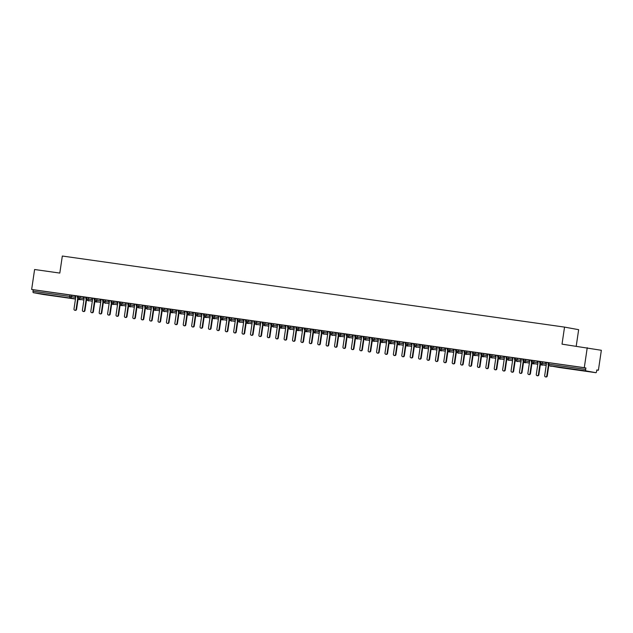 <?xml version="1.0" encoding="UTF-8"?>
<svg xmlns="http://www.w3.org/2000/svg" width="633" height="633" viewBox="0 0 633 633"><rect width="100%" height="100%" fill="white"/><g stroke="black" fill="none" stroke-linecap="round" stroke-linejoin="round"><path stroke-width="0.95" d="M48.638 294.954L56.733 296.228L48.638 294.954M576.062 369.593L584.156 370.867L576.062 369.593M43.226 294.48L75.469 299.045L43.234 294.48A1.385 0.538 -81.9 0 1 43.226 294.48A1.385 0.538 -81.9 0 1 43.234 294.48L33.351 292.675A1.385 0.538 -81.9 0 1 33.019 291.212L33.24 289.756L31.65 289.463L34.601 269.508L59.811 273.076L62.327 256.033L564.541 327.103L562.025 344.146L601.35 350.286L598.399 370.25L596.816 369.965L596.602 371.421A1.385 0.538 98.1 0 1 595.875 372.695L559.129 367.488L595.867 372.687A1.385 0.538 98.1 0 0 595.875 372.695M596.808 370.028L598.399 370.25M576.22 346.156L578.649 329.674L564.541 327.103M548.4 362.685L549.128 362.764L548.914 364.228L585.667 369.427A1.385 0.538 98.1 0 0 585.992 370.891L595.867 372.687M549.128 362.764L585.881 367.971L584.291 367.678L587.242 347.715M585.667 369.427L585.881 367.971M31.65 289.463L584.291 367.678M548.376 365.201L546.793 375.899A1.155 1.06 -79.7 0 1 545.535 376.888A1.155 1.06 -79.7 0 1 544.689 375.606L546.453 363.666L545.322 362.337L548.273 362.756M74.908 295.801L71.782 295.231L71.561 296.687L75.707 297.447M33.24 289.756L71.782 295.231M77.701 296.07L80.185 296.418L79.972 297.882L84.11 298.634M83.311 296.996L80.185 296.418M77.685 298.586L76.102 309.292A1.155 1.06 -79.7 0 1 74.844 310.273A1.155 1.06 -79.7 0 1 73.998 308.991L75.762 297.051L74.631 295.73L77.582 296.149M86.112 297.257L88.588 297.613L88.375 299.069L92.513 299.828M91.722 298.183L88.588 297.613M86.088 299.773L84.505 310.479A1.155 1.06 -79.7 0 1 83.247 311.46A1.155 1.06 -79.7 0 1 82.409 310.178L84.165 298.238L83.034 296.917L85.985 297.336M94.515 298.452L96.991 298.8L96.778 300.256L100.924 301.015M100.125 299.369L96.991 298.8M94.491 300.968L92.909 311.665A1.155 1.06 -79.7 0 1 91.65 312.655A1.155 1.06 -79.7 0 1 90.812 311.373L92.576 299.433L91.437 298.103L94.396 298.523M102.918 299.638L105.402 299.987L105.181 301.45L109.327 302.202M108.528 300.564L105.402 299.987M102.894 302.155L101.32 312.86A1.155 1.06 -79.7 0 1 100.061 313.841A1.155 1.06 -79.7 0 1 99.215 312.56L100.979 300.62L99.84 299.298L102.799 299.718M111.329 300.825L113.805 301.181L113.592 302.637L117.73 303.397M116.931 301.751L113.805 301.181M111.305 303.342L109.723 314.047A1.155 1.06 -79.7 0 1 108.465 315.028A1.155 1.06 -79.7 0 1 107.618 313.746L109.382 301.806L108.251 300.485L111.202 300.904M119.732 302.02L122.209 302.368L121.995 303.824L126.133 304.584M128.016 303.286L122.209 302.368M119.708 304.536L118.126 315.234A1.155 1.06 -79.7 0 1 116.868 316.223A1.155 1.06 -79.7 0 1 116.029 314.941L117.785 303.001L116.654 301.672L119.613 302.091M128.135 303.207L130.612 303.555L130.398 305.019L134.544 305.771M133.745 304.133L130.612 303.555M136.538 304.394L139.023 304.75L138.809 306.206L142.947 306.965M144.822 305.66L139.023 304.75M133.721 304.101L136.419 304.473M144.949 305.589L147.426 305.937L147.212 307.393L151.35 308.152M153.233 306.855L147.426 305.937M153.352 306.776L155.829 307.124L155.615 308.587L159.753 309.339M158.962 307.701L155.829 307.124M161.755 307.962L164.24 308.318L164.018 309.774L168.164 310.534M167.365 308.888L164.24 308.318M161.732 310.479L160.157 321.184A1.155 1.06 -79.7 0 1 158.899 322.165A1.155 1.06 -79.7 0 1 158.052 320.884L159.817 308.944L158.677 307.622L161.637 308.042M170.158 309.157L172.643 309.505L172.429 310.961L176.567 311.721M175.768 310.075L172.643 309.505M170.142 311.673L168.56 322.371A1.155 1.06 -79.7 0 1 167.302 323.36A1.155 1.06 -79.7 0 1 166.455 322.078L168.22 310.138L167.088 308.809L170.04 309.228M178.569 310.344L181.046 310.692L180.832 312.156L184.971 312.908M184.179 311.27L181.046 310.692M178.546 312.86L176.963 323.566A1.155 1.06 -79.7 0 1 175.705 324.547A1.155 1.06 -79.7 0 1 174.866 323.265L176.623 311.325L175.491 310.004L178.443 310.423M186.972 311.531L189.449 311.887L189.235 313.343L193.374 314.103M192.582 312.457L189.449 311.887M186.949 314.047L185.366 324.753A1.155 1.06 -79.7 0 1 184.108 325.734A1.155 1.06 -79.7 0 1 183.269 324.452L185.034 312.512L183.894 311.191L186.854 311.61M195.375 312.726L197.86 313.074L197.638 314.53L201.785 315.289M200.985 313.644L197.86 313.074M195.352 315.242L193.777 325.94A1.155 1.06 -79.7 0 1 192.519 326.929A1.155 1.06 -79.7 0 1 191.672 325.647L193.437 313.707L192.297 312.378L195.257 312.797M203.786 313.913L206.263 314.261L206.049 315.725L210.188 316.476M209.388 314.838L206.263 314.261M203.763 316.429L202.18 327.134A1.155 1.06 -79.7 0 1 200.922 328.116A1.155 1.06 -79.7 0 1 200.075 326.834L201.84 314.894L200.708 313.572L203.66 313.992M212.19 315.099L214.666 315.456L214.452 316.911L218.591 317.671M217.799 316.025L214.666 315.456M212.166 317.616L210.583 328.321A1.155 1.06 -79.7 0 1 209.325 329.302A1.155 1.06 -79.7 0 1 208.486 328.021L210.243 316.081L209.112 314.759L212.071 315.179M220.593 316.294L223.069 316.642L222.856 318.098L227.002 318.858M226.203 317.212L223.069 316.642M217.776 315.994L220.474 316.365M228.996 317.481L231.48 317.829L231.267 319.293L235.405 320.045M234.606 318.407L231.48 317.829M228.972 319.997L227.397 330.703A1.155 1.06 -79.7 0 1 226.139 331.684A1.155 1.06 -79.7 0 1 225.293 330.402L227.057 318.462L225.926 317.141L228.877 317.56M237.407 318.668L239.883 319.024L239.67 320.48L243.808 321.24M243.009 319.594L239.883 319.024M234.59 318.375L237.28 318.747M245.81 319.863L248.286 320.211L248.073 321.667L252.211 322.426M251.42 320.781L248.286 320.211M245.786 322.379L244.203 333.077A1.155 1.06 -79.7 0 1 242.945 334.066A1.155 1.06 -79.7 0 1 242.107 332.784L243.863 320.844L242.732 319.515L245.691 319.934M254.213 321.05L256.697 321.398L256.476 322.862L260.622 323.613M262.497 322.316L256.697 321.398M251.396 320.757L254.094 321.129M262.616 322.237L265.1 322.593L264.887 324.049L269.025 324.808M268.226 323.162L265.1 322.593M271.027 323.431L273.503 323.779L273.29 325.235L277.428 325.995M279.311 324.697L273.503 323.779M268.21 323.131L270.9 323.503M279.43 324.618L281.907 324.974L281.693 326.43L285.831 327.182M285.04 325.544L281.907 324.974M287.833 325.805L290.318 326.161L290.096 327.617L294.242 328.377M293.443 326.731L290.318 326.161M287.809 328.321L286.235 339.027A1.155 1.06 -79.7 0 1 284.977 340.008A1.155 1.06 -79.7 0 1 284.13 338.726L285.894 326.786L284.755 325.465L287.714 325.884M296.244 327L298.721 327.348L298.507 328.804L302.645 329.564M301.846 327.918L298.721 327.348M296.22 329.516L294.638 340.214A1.155 1.06 -79.7 0 1 293.38 341.203A1.155 1.06 -79.7 0 1 292.533 339.921L294.298 327.981L293.166 326.652L296.117 327.071M304.647 328.187L307.124 328.543L306.91 329.999L311.048 330.75M310.257 329.113L307.124 328.543M304.623 330.703L303.041 341.409A1.155 1.06 -79.7 0 1 301.783 342.39A1.155 1.06 -79.7 0 1 300.944 341.108L302.701 329.168L301.569 327.847L304.52 328.266M313.05 329.374L315.527 329.73L315.313 331.186L319.459 331.945M318.66 330.299L315.527 329.73M310.233 329.081L312.931 329.453M321.453 330.568L323.938 330.917L323.724 332.372L327.862 333.132M327.063 331.486L323.938 330.917M321.429 333.085L319.855 343.782A1.155 1.06 -79.7 0 1 318.597 344.771A1.155 1.06 -79.7 0 1 317.75 343.49L319.515 331.55L318.383 330.22L321.335 330.64M329.864 331.755L332.341 332.111L332.127 333.567L336.265 334.319M335.466 332.681L332.341 332.111M327.047 331.463L329.738 331.834M338.267 332.942L340.744 333.298L340.53 334.754L344.668 335.514M343.877 333.868L340.744 333.298M338.244 335.458L336.661 346.164A1.155 1.06 -79.7 0 1 335.403 347.145A1.155 1.06 -79.7 0 1 334.564 345.863L336.321 333.923L335.189 332.602L338.149 333.021M346.67 334.137L349.155 334.485L348.933 335.941L353.079 336.701M352.28 335.055L349.155 334.485M346.647 336.653L345.064 347.351A1.155 1.06 -79.7 0 1 343.814 348.34A1.155 1.06 -79.7 0 1 342.967 347.058L344.732 335.118L343.592 333.789L346.552 334.208M355.073 335.324L357.558 335.68L357.344 337.136L361.483 337.887M360.683 336.25L357.558 335.68M355.058 337.84L353.475 348.546A1.155 1.06 -79.7 0 1 352.217 349.527A1.155 1.06 -79.7 0 1 351.37 348.245L353.135 336.305L352.003 334.984L354.955 335.403M363.484 336.511L365.961 336.867L365.747 338.323L369.886 339.082M369.094 337.436L365.961 336.867M363.461 339.027L361.878 349.733A1.155 1.06 -79.7 0 1 360.62 350.714A1.155 1.06 -79.7 0 1 359.773 349.432L361.538 337.492L360.406 336.17L363.358 336.59M371.887 337.706L374.364 338.054L374.15 339.51L378.289 340.269M377.497 338.623L374.364 338.054M371.864 340.222L370.281 350.919A1.155 1.06 -79.7 0 1 369.023 351.908A1.155 1.06 -79.7 0 1 368.184 350.627L369.949 338.687L368.81 337.357L371.769 337.777M380.291 338.892L382.775 339.248L382.554 340.704L386.7 341.456M388.575 340.158L382.775 339.248M377.474 338.6L380.172 338.971M388.694 340.079L391.178 340.435L390.965 341.891L395.103 342.651M394.304 341.005L391.178 340.435M397.105 341.274L399.581 341.622L399.368 343.078L403.506 343.838M405.389 342.54L399.581 341.622M394.288 340.973L396.978 341.345M405.508 342.461L407.984 342.817L407.771 344.273L411.917 345.025M411.118 343.387L407.984 342.817M413.911 343.656L416.395 344.004L416.182 345.46L420.32 346.219M419.521 344.574L416.395 344.004M413.887 346.164L412.312 356.87A1.155 1.06 -79.7 0 1 411.054 357.851A1.155 1.06 -79.7 0 1 410.208 356.569L411.972 344.629L410.841 343.308L413.792 343.727M422.322 344.843L424.798 345.191L424.585 346.647L428.723 347.406M427.924 345.76L424.798 345.191M419.505 344.542L422.195 344.914M430.725 346.029L433.201 346.386L432.988 347.841L437.126 348.593M436.335 346.955L433.201 346.386M430.701 348.546L429.119 359.251A1.155 1.06 -79.7 0 1 427.861 360.232A1.155 1.06 -79.7 0 1 427.022 358.951L428.778 347.011L427.647 345.689L430.606 346.109M439.128 347.224L441.612 347.572L441.391 349.028L445.537 349.788M444.738 348.142L441.612 347.572M439.104 349.733L437.522 360.438A1.155 1.06 -79.7 0 1 436.272 361.419A1.155 1.06 -79.7 0 1 435.425 360.137L437.189 348.197L436.05 346.876L439.009 347.295M447.531 348.411L450.016 348.759L449.802 350.223L453.94 350.975M453.141 349.329L450.016 348.759M447.507 350.927L445.933 361.625A1.155 1.06 -79.7 0 1 444.675 362.614A1.155 1.06 -79.7 0 1 443.828 361.332L445.592 349.392L444.461 348.063L447.412 348.482M455.942 349.598L458.419 349.954L458.205 351.41L462.343 352.162M461.552 350.524L458.419 349.954M455.918 352.114L454.336 362.82A1.155 1.06 -79.7 0 1 453.078 363.801A1.155 1.06 -79.7 0 1 452.231 362.519L453.996 350.579L452.864 349.258L455.815 349.677M464.345 350.793L466.822 351.141L466.608 352.597L470.746 353.356M469.955 351.711L466.822 351.141M464.321 353.301L462.739 364.007A1.155 1.06 -79.7 0 1 461.481 364.988A1.155 1.06 -79.7 0 1 460.642 363.706L462.406 351.766L461.267 350.445L464.226 350.864M472.748 351.98L475.233 352.328L475.011 353.792L479.157 354.543M478.358 352.897L475.233 352.328M472.724 354.496L471.15 365.194A1.155 1.06 -79.7 0 1 469.892 366.183A1.155 1.06 -79.7 0 1 469.045 364.901L470.81 352.961L469.67 351.631L472.629 352.051M481.151 353.167L483.636 353.523L483.422 354.978L487.56 355.73M486.761 354.092L483.636 353.523M481.135 355.683L479.553 366.388A1.155 1.06 -79.7 0 1 478.295 367.369A1.155 1.06 -79.7 0 1 477.448 366.088L479.213 354.148L478.081 352.826L481.033 353.246M489.562 354.361L492.039 354.709L491.825 356.165L495.963 356.925M495.172 355.279L492.039 354.709M489.538 356.87L487.956 367.575A1.155 1.06 -79.7 0 1 486.698 368.556A1.155 1.06 -79.7 0 1 485.859 367.275L487.616 355.335L486.484 354.013L489.436 354.433M497.965 355.548L500.442 355.896L500.228 357.36L504.374 358.112M503.575 356.466L500.442 355.896M495.148 355.248L497.847 355.619M506.368 356.735L508.853 357.091L508.631 358.547L512.777 359.299M514.653 358.001L508.853 357.091M503.551 356.442L506.25 356.814M514.779 357.93L517.256 358.278L517.042 359.734L521.181 360.494M523.064 359.188L517.256 358.278M523.182 359.117L525.659 359.465L525.445 360.929L529.584 361.68M528.792 360.035L525.659 359.465M531.585 360.304L534.07 360.66L533.848 362.116L537.995 362.867M537.195 361.229L534.07 360.66M528.769 360.011L531.467 360.383M539.989 361.498L542.473 361.847L542.259 363.302L546.398 364.062M545.599 362.416L542.473 361.847M539.965 364.007L538.39 374.712A1.155 1.06 -79.7 0 1 537.132 375.693A1.155 1.06 -79.7 0 1 536.286 374.412L538.05 362.472L536.919 361.15L539.87 361.57M539.886 361.475L539.672 362.931L542.259 363.302A1.385 1.274 100.3 0 1 540.796 364.489L546.184 365.478L540.796 364.489A1.385 0.538 -81.9 0 1 540.463 363.026L540.685 361.57M551.509 366.103A1.385 1.274 100.3 0 1 550.67 366.293L550.663 366.293A1.385 0.538 -81.9 0 1 550.678 366.293A1.385 0.538 -81.9 0 1 550.67 366.293L550.67 366.293A1.385 1.274 100.3 0 1 550.663 366.293L550.663 366.293A1.385 1.385 0 0 0 551.58 366.111M531.483 360.28L531.261 361.744L533.848 362.116A1.385 1.274 100.3 0 1 532.385 363.302L537.781 364.284L532.385 363.302A1.385 0.538 -81.9 0 1 532.06 361.839L532.274 360.383M543.098 364.917A1.385 1.274 100.3 0 1 542.267 365.106L540.329 364.75L542.267 365.106A1.385 0.538 -81.9 0 1 542.275 365.106A1.385 0.538 -81.9 0 1 542.267 365.106L542.267 365.106A1.385 1.274 100.3 0 1 542.259 365.106M523.072 359.093L522.858 360.549L525.445 360.929A1.385 1.274 100.3 0 1 523.982 362.116L529.378 363.097L523.982 362.116A1.385 0.538 -81.9 0 1 523.657 360.652L523.871 359.188M534.695 363.722A1.385 1.274 100.3 0 1 533.856 363.912L531.926 363.564L533.856 363.912A1.385 1.274 100.3 0 1 533.848 363.912L533.856 363.912A1.385 0.538 -81.9 0 0 533.864 363.92A1.385 1.385 0 0 0 534.766 363.738M514.669 357.906L514.455 359.362L517.042 359.734A1.385 1.274 100.3 0 1 515.579 360.921L520.975 361.91L515.579 360.921A1.385 0.538 -81.9 0 1 515.254 359.457L515.468 358.001M526.292 362.535A1.385 1.274 100.3 0 1 525.453 362.725L523.523 362.369L525.453 362.725A1.385 0.538 -81.9 0 1 525.461 362.725A1.385 0.538 -81.9 0 1 525.453 362.725L525.453 362.725A1.385 1.274 100.3 0 1 525.445 362.725M506.265 356.711L506.052 358.175L508.631 358.547A1.385 1.274 100.3 0 1 507.168 359.734L512.564 360.715L507.175 359.734A1.385 0.538 -81.9 0 1 506.843 358.27L507.057 356.814M517.066 361.538A1.385 0.538 -81.9 0 1 517.058 361.538L517.042 361.538A1.385 0.538 -81.9 0 1 517.05 361.538L517.05 361.538A1.385 1.274 100.3 0 1 517.042 361.538L517.042 361.538A1.385 1.385 0 0 0 517.952 361.356M497.862 355.524L497.641 356.98L500.228 357.36A1.385 1.274 100.3 0 1 498.764 358.547L504.161 359.528L498.764 358.547A1.385 0.538 -81.9 0 1 498.44 357.083L498.654 355.619M509.478 360.153A1.385 1.274 100.3 0 1 508.647 360.343L508.639 360.343A1.385 0.538 -81.9 0 1 508.655 360.351A1.385 0.538 -81.9 0 1 508.647 360.343L508.647 360.343A1.385 1.274 100.3 0 1 508.639 360.343L508.639 360.343A1.385 1.385 0 0 0 509.549 360.169M489.451 354.338L489.238 355.793L491.825 356.165A1.385 1.274 100.3 0 1 490.361 357.352L495.758 358.341L490.361 357.352A1.385 0.538 -81.9 0 1 490.037 355.888L490.251 354.433M500.26 359.156A1.385 0.538 -81.9 0 1 500.244 359.156L498.306 358.8L500.236 359.156A1.385 0.538 -81.9 0 1 500.236 359.156L500.236 359.156A1.385 1.274 100.3 0 1 500.228 359.156A1.385 1.385 0 0 0 501.146 358.982M481.048 353.143L480.835 354.607L483.422 354.978A1.385 1.274 100.3 0 1 481.958 356.165L487.355 357.147L481.958 356.165A1.385 0.538 -81.9 0 1 481.626 354.702L481.848 353.246M492.672 357.78A1.385 1.274 100.3 0 1 491.833 357.969L491.825 357.969A1.385 0.538 -81.9 0 1 491.841 357.969A1.385 0.538 -81.9 0 1 491.833 357.969L491.833 357.969A1.385 1.274 100.3 0 1 491.825 357.969L491.825 357.969A1.385 1.385 0 0 0 492.743 357.787M472.645 351.956L472.432 353.412L475.011 353.792A1.385 1.274 100.3 0 1 473.555 354.978L478.944 355.96L473.555 354.978A1.385 0.538 -81.9 0 1 473.223 353.515L473.437 352.051M484.261 356.585A1.385 1.274 100.3 0 1 483.43 356.775L481.491 356.426L483.43 356.775A1.385 1.274 100.3 0 1 483.422 356.775L483.43 356.775A1.385 0.538 -81.9 0 0 483.438 356.783A1.385 0.538 -81.9 0 1 483.438 356.783A1.385 1.385 0 0 0 484.332 356.601M464.234 350.769L464.021 352.225L466.608 352.597A1.385 1.274 100.3 0 1 465.144 353.784L470.541 354.773L465.144 353.784A1.385 0.538 -81.9 0 1 464.82 352.32L465.033 350.864M475.858 355.398A1.385 1.274 100.3 0 1 475.019 355.588L473.088 355.232L475.019 355.588A1.385 0.538 -81.9 0 1 475.035 355.588A1.385 0.538 -81.9 0 1 475.027 355.588A1.385 0.538 -81.9 0 1 475.019 355.588L475.019 355.588A1.385 1.274 100.3 0 1 475.011 355.588A1.385 1.385 0 0 0 475.929 355.414M455.831 349.574L455.618 351.038L458.205 351.41A1.385 1.274 100.3 0 1 456.741 352.597L462.137 353.578L456.741 352.597A1.385 0.538 -81.9 0 1 456.417 351.133L456.63 349.677M467.455 354.211A1.385 1.274 100.3 0 1 466.616 354.401L464.685 354.045L466.616 354.401A1.385 1.274 100.3 0 1 466.608 354.393L466.616 354.401A1.385 0.538 -81.9 0 0 466.624 354.401A1.385 0.538 -81.9 0 1 466.624 354.401A1.385 1.385 0 0 0 467.526 354.219M447.428 348.387L447.215 349.843L449.802 350.223A1.385 1.274 100.3 0 1 448.338 351.41L453.726 352.391L448.338 351.41A1.385 0.538 -81.9 0 1 448.006 349.946L448.227 348.482M459.052 353.016A1.385 1.274 100.3 0 1 458.213 353.206L458.205 353.206A1.385 0.538 -81.9 0 1 458.221 353.214A1.385 0.538 -81.9 0 1 458.213 353.206L458.213 353.206A1.385 1.274 100.3 0 1 458.205 353.206L458.205 353.206A1.385 1.385 0 0 0 459.115 353.032M439.025 347.201L438.804 348.656L441.391 349.028A1.385 1.274 100.3 0 1 439.927 350.215L445.323 351.204L439.927 350.215A1.385 0.538 -81.9 0 1 439.603 348.751L439.816 347.295M450.641 351.829A1.385 1.274 100.3 0 1 449.81 352.019L447.871 351.663L449.81 352.019A1.385 0.538 -81.9 0 1 449.818 352.019A1.385 0.538 -81.9 0 1 449.81 352.019L449.81 352.019A1.385 1.274 100.3 0 1 449.802 352.019M430.614 346.006L430.4 347.47L432.988 347.841A1.385 1.274 100.3 0 1 431.524 349.028L436.92 350.009L431.524 349.028A1.385 0.538 -81.9 0 1 431.2 347.564L431.413 346.109M441.423 350.832A1.385 0.538 -81.9 0 1 441.407 350.832L439.468 350.476L441.399 350.832A1.385 0.538 -81.9 0 1 441.399 350.832L441.399 350.832A1.385 1.274 100.3 0 1 441.391 350.824A1.385 1.385 0 0 0 442.309 350.65M422.211 344.819L421.997 346.275L424.585 346.647A1.385 1.274 100.3 0 1 423.121 347.841L428.517 348.823L423.121 347.841A1.385 0.538 -81.9 0 1 422.797 346.378L423.01 344.914M433.834 349.448A1.385 1.274 100.3 0 1 432.996 349.638L431.065 349.289L432.996 349.638A1.385 0.538 -81.9 0 1 433.004 349.645A1.385 0.538 -81.9 0 1 432.996 349.638L432.996 349.638A1.385 1.274 100.3 0 1 432.988 349.638M413.808 343.632L413.594 345.088L416.182 345.46A1.385 1.274 100.3 0 1 414.71 346.647L420.106 347.636L414.718 346.647A1.385 0.538 -81.9 0 1 414.386 345.183L414.607 343.727M424.608 348.451A1.385 0.538 -81.9 0 1 424.601 348.451L424.585 348.451A1.385 0.538 -81.9 0 1 424.593 348.451L424.593 348.451A1.385 1.274 100.3 0 1 424.585 348.451L424.585 348.451A1.385 1.385 0 0 0 425.495 348.277M405.405 342.437L405.183 343.901L407.771 344.273A1.385 1.274 100.3 0 1 406.307 345.46L411.703 346.441L406.307 345.46A1.385 0.538 -81.9 0 1 405.982 343.996L406.196 342.54M417.02 347.074A1.385 1.274 100.3 0 1 416.19 347.264L416.182 347.264A1.385 0.538 -81.9 0 1 416.197 347.264A1.385 0.538 -81.9 0 1 416.19 347.264L416.19 347.264A1.385 1.274 100.3 0 1 416.182 347.264A1.385 1.274 100.3 0 1 416.182 347.256M396.994 341.25L396.78 342.706L399.368 343.078A1.385 1.274 100.3 0 1 397.904 344.273L403.3 345.254L397.904 344.273A1.385 0.538 -81.9 0 1 397.579 342.809L397.793 341.345M408.617 345.879A1.385 1.274 100.3 0 1 407.779 346.069L405.848 345.721L407.779 346.069A1.385 1.274 100.3 0 1 407.771 346.069L407.779 346.069A1.385 0.538 -81.9 0 0 407.787 346.077A1.385 1.385 0 0 0 408.689 345.895M388.591 340.063L388.377 341.519L390.965 341.891A1.385 1.274 100.3 0 1 389.501 343.078L394.897 344.067L389.501 343.078A1.385 0.538 -81.9 0 1 389.168 341.614L389.39 340.158M400.214 344.692A1.385 1.274 100.3 0 1 399.376 344.882L397.445 344.526L399.376 344.882A1.385 0.538 -81.9 0 1 399.383 344.882A1.385 0.538 -81.9 0 1 399.376 344.882L399.376 344.882A1.385 1.274 100.3 0 1 399.368 344.882A1.385 1.385 0 0 0 400.285 344.708M380.188 338.869L379.974 340.332L382.554 340.704A1.385 1.274 100.3 0 1 381.098 341.891L386.486 342.872L381.098 341.891A1.385 0.538 -81.9 0 1 380.765 340.427L380.979 338.971M391.803 343.505A1.385 1.274 100.3 0 1 390.972 343.695L389.034 343.339L390.972 343.695A1.385 1.274 100.3 0 1 390.965 343.695A1.385 1.274 100.3 0 1 390.965 343.687L390.972 343.695A1.385 0.538 -81.9 0 0 390.98 343.695A1.385 0.538 -81.9 0 1 390.98 343.695A1.385 1.385 0 0 0 391.874 343.513M371.777 337.682L371.563 339.138L374.15 339.51A1.385 1.274 100.3 0 1 372.687 340.704L378.083 341.685L372.687 340.704A1.385 0.538 -81.9 0 1 372.362 339.241L372.576 337.777M383.4 342.311A1.385 1.274 100.3 0 1 382.561 342.5L380.631 342.152L382.561 342.5A1.385 0.538 -81.9 0 1 382.569 342.5A1.385 0.538 -81.9 0 1 382.561 342.5L382.561 342.5A1.385 1.274 100.3 0 1 382.554 342.5A1.385 1.385 0 0 0 383.471 342.326M363.374 336.495L363.16 337.951L365.747 338.323A1.385 1.274 100.3 0 1 364.284 339.51L369.68 340.499L364.284 339.51A1.385 0.538 -81.9 0 1 363.959 338.046L364.173 336.59M374.997 341.124A1.385 1.274 100.3 0 1 374.158 341.314L372.228 340.958L374.158 341.314A1.385 1.274 100.3 0 1 374.15 341.314L374.158 341.314A1.385 0.538 -81.9 0 0 374.166 341.314A1.385 1.385 0 0 0 375.068 341.14M354.971 335.3L354.757 336.756L357.344 337.136A1.385 1.274 100.3 0 1 355.881 338.323L361.269 339.304L355.881 338.323A1.385 0.538 -81.9 0 1 355.548 336.859L355.77 335.403M366.594 339.937A1.385 1.274 100.3 0 1 365.755 340.127L365.747 340.127A1.385 0.538 -81.9 0 1 365.755 340.127L365.755 340.127A1.385 1.274 100.3 0 1 365.747 340.127A1.385 1.274 100.3 0 1 365.747 340.119A1.385 1.385 0 0 0 366.657 339.945M346.567 334.113L346.346 335.569L348.933 335.941A1.385 1.274 100.3 0 1 347.47 337.136L352.866 338.117L347.47 337.136A1.385 0.538 -81.9 0 1 347.145 335.672L347.359 334.208M358.183 338.742A1.385 1.274 100.3 0 1 357.352 338.932L355.414 338.584L357.352 338.932A1.385 0.538 -81.9 0 1 357.352 338.932L357.352 338.932A1.385 1.274 100.3 0 1 357.344 338.932M338.157 332.926L337.943 334.382L340.53 334.754A1.385 1.274 100.3 0 1 339.066 335.941L344.463 336.93L339.066 335.941A1.385 0.538 -81.9 0 1 338.742 334.477L338.956 333.021M349.78 337.555A1.385 1.274 100.3 0 1 348.941 337.745L348.949 337.745A1.385 0.538 -81.9 0 1 348.941 337.745L348.941 337.745A1.385 1.274 100.3 0 1 348.933 337.745A1.385 1.385 0 0 0 349.851 337.571M329.753 331.732L329.54 333.187L332.127 333.567A1.385 1.274 100.3 0 1 330.663 334.754L336.06 335.735L330.663 334.754A1.385 0.538 -81.9 0 1 330.339 333.29L330.553 331.834M341.377 336.368A1.385 1.274 100.3 0 1 340.538 336.558L338.608 336.202L340.538 336.558A1.385 0.538 -81.9 0 1 340.538 336.558L340.538 336.558A1.385 1.274 100.3 0 1 340.53 336.55M321.35 330.545L321.137 332.001L323.724 332.372A1.385 1.274 100.3 0 1 322.252 333.567L327.649 334.548L322.26 333.567A1.385 0.538 -81.9 0 1 321.928 332.103L322.15 330.64M332.974 335.174A1.385 1.274 100.3 0 1 332.135 335.363L332.127 335.363A1.385 0.538 -81.9 0 1 332.135 335.363L332.135 335.363A1.385 1.274 100.3 0 1 332.127 335.363L332.127 335.363A1.385 1.385 0 0 0 333.037 335.189M312.947 329.358L312.726 330.814L315.313 331.186A1.385 1.274 100.3 0 1 313.849 332.372L319.246 333.362L313.849 332.372A1.385 0.538 -81.9 0 1 313.525 330.909L313.739 329.453M324.563 333.987A1.385 1.274 100.3 0 1 323.732 334.177L323.724 334.177A1.385 0.538 -81.9 0 1 323.732 334.177L323.732 334.177A1.385 1.274 100.3 0 1 323.724 334.177L323.724 334.177A1.385 1.385 0 0 0 324.634 334.002M304.536 328.163L304.323 329.619L306.91 329.999A1.385 1.274 100.3 0 1 305.446 331.186L310.843 332.167L305.446 331.186A1.385 0.538 -81.9 0 1 305.122 329.722L305.335 328.266M316.16 332.8A1.385 1.274 100.3 0 1 315.321 332.99L313.39 332.634L315.321 332.99A1.385 0.538 -81.9 0 1 315.321 332.99L315.321 332.99A1.385 1.274 100.3 0 1 315.313 332.982A1.385 1.385 0 0 0 316.231 332.808M296.133 326.976L295.92 328.432L298.507 328.804A1.385 1.274 100.3 0 1 297.043 329.999L302.439 330.98L297.043 329.999A1.385 0.538 -81.9 0 1 296.711 328.535L296.932 327.071M307.757 331.605A1.385 1.274 100.3 0 1 306.918 331.795L304.987 331.447L306.918 331.795A1.385 0.538 -81.9 0 1 306.918 331.795L306.918 331.795A1.385 1.274 100.3 0 1 306.91 331.795A1.385 1.385 0 0 0 307.828 331.621M287.73 325.789L287.517 327.245L290.096 327.617A1.385 1.274 100.3 0 1 288.64 328.804L294.029 329.793L288.64 328.804A1.385 0.538 -81.9 0 1 288.308 327.34L288.521 325.884M299.346 330.418A1.385 1.274 100.3 0 1 298.515 330.608L296.576 330.252L298.515 330.608A1.385 1.274 100.3 0 1 298.507 330.608L298.515 330.608A1.385 0.538 -81.9 0 0 298.523 330.608A1.385 1.385 0 0 0 299.417 330.426M279.327 324.594L279.106 326.05L281.693 326.43A1.385 1.274 100.3 0 1 280.229 327.617L285.625 328.598L280.229 327.617A1.385 0.538 -81.9 0 1 279.905 326.153L280.118 324.697M290.943 329.231A1.385 1.274 100.3 0 1 290.112 329.421L290.104 329.421A1.385 0.538 -81.9 0 1 290.112 329.421L290.112 329.421A1.385 1.274 100.3 0 1 290.104 329.421A1.385 1.274 100.3 0 1 290.096 329.413M270.916 323.408L270.702 324.864L273.29 325.235A1.385 1.274 100.3 0 1 271.826 326.43L277.222 327.411L271.826 326.43A1.385 0.538 -81.9 0 1 271.502 324.966L271.715 323.503M282.54 328.036A1.385 1.274 100.3 0 1 281.701 328.226L279.77 327.878L281.701 328.226A1.385 1.274 100.3 0 1 281.693 328.226L281.701 328.226A1.385 0.538 -81.9 0 0 281.709 328.226A1.385 1.385 0 0 0 282.611 328.052M262.513 322.221L262.299 323.677L264.887 324.049A1.385 1.274 100.3 0 1 263.423 325.235L268.811 326.224L263.423 325.235A1.385 0.538 -81.9 0 1 263.091 323.772L263.312 322.316M274.136 326.85A1.385 1.274 100.3 0 1 273.298 327.039L273.29 327.039A1.385 0.538 -81.9 0 1 273.298 327.039L273.298 327.039A1.385 1.274 100.3 0 1 273.29 327.039L273.29 327.039A1.385 1.385 0 0 0 274.2 326.857M254.11 321.026L253.888 322.482L256.476 322.862A1.385 1.274 100.3 0 1 255.012 324.049L260.408 325.03L255.012 324.049A1.385 0.538 -81.9 0 1 254.688 322.585L254.901 321.129M265.725 325.663A1.385 1.274 100.3 0 1 264.895 325.853L264.887 325.853A1.385 1.274 100.3 0 1 264.887 325.845L264.895 325.853A1.385 0.538 -81.9 0 1 264.895 325.853L264.895 325.853A1.385 1.274 100.3 0 1 264.887 325.853M245.699 319.839L245.485 321.295L248.073 321.667A1.385 1.274 100.3 0 1 246.609 322.862L252.005 323.843L246.609 322.862A1.385 0.538 -81.9 0 1 246.284 321.398L246.498 319.934M257.322 324.468A1.385 1.274 100.3 0 1 256.484 324.658L256.492 324.658A1.385 0.538 -81.9 0 1 256.484 324.658L256.484 324.658A1.385 1.274 100.3 0 1 256.476 324.658A1.385 1.385 0 0 0 257.394 324.484M237.296 318.652L237.082 320.108L239.67 320.48A1.385 1.274 100.3 0 1 238.206 321.667L243.602 322.656L238.206 321.667A1.385 0.538 -81.9 0 1 237.881 320.203L238.095 318.747M248.919 323.281A1.385 1.274 100.3 0 1 248.081 323.471L246.15 323.115L248.081 323.471A1.385 0.538 -81.9 0 1 248.081 323.471L248.081 323.471A1.385 1.274 100.3 0 1 248.073 323.471M228.893 317.457L228.679 318.913L231.267 319.293A1.385 1.274 100.3 0 1 229.795 320.48L235.191 321.461L229.803 320.48A1.385 0.538 -81.9 0 1 229.47 319.016L229.692 317.56M240.516 322.094A1.385 1.274 100.3 0 1 239.678 322.284L239.67 322.284A1.385 0.538 -81.9 0 1 239.678 322.284L239.678 322.284A1.385 1.274 100.3 0 1 239.67 322.284A1.385 1.274 100.3 0 1 239.67 322.276A1.385 1.385 0 0 0 240.58 322.102M220.49 316.271L220.268 317.726L222.856 318.098A1.385 1.274 100.3 0 1 221.392 319.293L226.788 320.274L221.392 319.293A1.385 0.538 -81.9 0 1 221.067 317.829L221.281 316.365M232.105 320.899A1.385 1.274 100.3 0 1 231.274 321.089L231.267 321.089A1.385 0.538 -81.9 0 1 231.274 321.089L231.274 321.089A1.385 1.274 100.3 0 1 231.267 321.089L231.267 321.089A1.385 1.385 0 0 0 232.176 320.915M212.079 315.076L211.865 316.54L214.452 316.911A1.385 1.274 100.3 0 1 212.989 318.098L218.385 319.087L212.989 318.098A1.385 0.538 -81.9 0 1 212.664 316.635L212.878 315.179M223.702 319.712A1.385 1.274 100.3 0 1 222.863 319.902L220.933 319.546L222.863 319.902A1.385 0.538 -81.9 0 1 222.863 319.902L222.863 319.902A1.385 1.274 100.3 0 1 222.856 319.902A1.385 1.385 0 0 0 223.773 319.72M203.676 313.889L203.462 315.345L206.049 315.725A1.385 1.274 100.3 0 1 204.586 316.911L209.982 317.893L204.586 316.911A1.385 0.538 -81.9 0 1 204.261 315.448L204.475 313.992M215.299 318.526A1.385 1.274 100.3 0 1 214.46 318.716L212.53 318.359L214.46 318.716A1.385 0.538 -81.9 0 1 214.46 318.716L214.46 318.716A1.385 1.274 100.3 0 1 214.452 318.708A1.385 1.385 0 0 0 215.37 318.534M195.273 312.702L195.059 314.158L197.638 314.53A1.385 1.274 100.3 0 1 196.183 315.725L201.571 316.706L196.183 315.725A1.385 0.538 -81.9 0 1 195.85 314.261L196.064 312.797M206.888 317.331A1.385 1.274 100.3 0 1 206.057 317.521L204.119 317.173L206.057 317.521A1.385 1.274 100.3 0 1 206.049 317.521L206.057 317.521A1.385 0.538 -81.9 0 0 206.065 317.521A1.385 1.385 0 0 0 206.959 317.347M186.87 311.507L186.648 312.971L189.235 313.343A1.385 1.274 100.3 0 1 187.772 314.53L193.168 315.519L187.772 314.53A1.385 0.538 -81.9 0 1 187.447 313.066L187.661 311.61M198.485 316.144A1.385 1.274 100.3 0 1 197.654 316.334L197.646 316.334A1.385 0.538 -81.9 0 1 197.654 316.334L197.654 316.334A1.385 1.274 100.3 0 1 197.638 316.334A1.385 1.385 0 0 0 198.556 316.152M178.459 310.32L178.245 311.776L180.832 312.156A1.385 1.274 100.3 0 1 179.368 313.343L184.765 314.324L179.368 313.343A1.385 0.538 -81.9 0 1 179.044 311.879L179.258 310.423M190.082 314.957A1.385 1.274 100.3 0 1 189.243 315.147L187.313 314.791L189.243 315.147A1.385 1.274 100.3 0 1 189.235 315.139L189.243 315.147A1.385 0.538 -81.9 0 0 189.251 315.147A1.385 1.385 0 0 0 190.153 314.965M170.055 309.133L169.842 310.589L172.429 310.961A1.385 1.274 100.3 0 1 170.965 312.156L176.362 313.137L170.965 312.156A1.385 0.538 -81.9 0 1 170.633 310.692L170.855 309.228M180.864 313.96A1.385 0.538 -81.9 0 1 180.848 313.952L180.832 313.952A1.385 0.538 -81.9 0 1 180.84 313.952L180.84 313.952A1.385 1.274 100.3 0 1 180.832 313.952L180.832 313.952A1.385 1.385 0 0 0 181.75 313.778M161.652 307.939L161.431 309.402L164.018 309.774A1.385 1.274 100.3 0 1 162.562 310.961L167.951 311.95L162.562 310.961A1.385 0.538 -81.9 0 1 162.23 309.497L162.444 308.042M173.268 312.575A1.385 1.274 100.3 0 1 172.437 312.765L170.499 312.409L172.437 312.765A1.385 0.538 -81.9 0 1 172.445 312.765A1.385 0.538 -81.9 0 1 172.437 312.765L172.437 312.765A1.385 1.274 100.3 0 1 172.429 312.765M153.241 306.752L153.028 308.208L155.615 308.587A1.385 1.274 100.3 0 1 154.151 309.774L159.548 310.756L154.151 309.774A1.385 0.538 -81.9 0 1 153.827 308.311L154.041 306.855M144.838 305.565L144.625 307.021L147.212 307.393A1.385 1.274 100.3 0 1 145.748 308.587L151.145 309.569L145.748 308.587A1.385 0.538 -81.9 0 1 145.424 307.124L145.637 305.66M155.647 310.392A1.385 0.538 -81.9 0 1 155.631 310.384L153.692 310.035L155.623 310.384A1.385 0.538 -81.9 0 1 155.623 310.384L155.623 310.384A1.385 1.274 100.3 0 1 155.615 310.384M136.435 304.37L136.222 305.834L138.809 306.206A1.385 1.274 100.3 0 1 137.337 307.393L142.734 308.382L137.345 307.393A1.385 0.538 -81.9 0 1 137.013 305.929L137.234 304.473M147.236 309.197A1.385 0.538 -81.9 0 1 147.228 309.197L147.212 309.197A1.385 0.538 -81.9 0 1 147.22 309.197L147.22 309.197A1.385 1.274 100.3 0 1 147.212 309.197L147.212 309.197A1.385 1.385 0 0 0 148.122 309.015M128.032 303.183L127.811 304.639L130.398 305.019A1.385 1.274 100.3 0 1 128.934 306.206L134.331 307.187L128.934 306.206A1.385 0.538 -81.9 0 1 128.61 304.742L128.823 303.286M139.648 307.82A1.385 1.274 100.3 0 1 138.817 308.01L138.809 308.01A1.385 0.538 -81.9 0 1 138.825 308.01A1.385 0.538 -81.9 0 1 138.817 308.01L138.817 308.01A1.385 1.274 100.3 0 1 138.809 308.01A1.385 1.274 100.3 0 1 138.809 308.002A1.385 1.385 0 0 0 139.719 307.828M119.621 301.996L119.408 303.452L121.995 303.824A1.385 1.274 100.3 0 1 120.531 305.019L125.927 306L120.531 305.019A1.385 0.538 -81.9 0 1 120.207 303.555L120.42 302.091M130.43 306.823A1.385 0.538 -81.9 0 1 130.414 306.815L128.475 306.467L130.406 306.815A1.385 0.538 -81.9 0 1 130.406 306.815L130.406 306.815A1.385 1.274 100.3 0 1 130.398 306.815A1.385 1.385 0 0 0 131.316 306.641M111.218 300.802L111.004 302.265L113.592 302.637A1.385 1.274 100.3 0 1 112.128 303.824L117.524 304.813L112.128 303.824A1.385 0.538 -81.9 0 1 111.804 302.36L112.017 300.904M122.842 305.438A1.385 1.274 100.3 0 1 122.003 305.628L120.072 305.272L122.003 305.628A1.385 0.538 -81.9 0 1 122.011 305.628A1.385 0.538 -81.9 0 1 122.003 305.628L122.003 305.628A1.385 1.274 100.3 0 1 121.995 305.628A1.385 1.385 0 0 0 122.913 305.446M102.815 299.615L102.601 301.071L105.181 301.45A1.385 1.274 100.3 0 1 103.725 302.637L109.113 303.618L103.725 302.637A1.385 0.538 -81.9 0 1 103.393 301.173L103.606 299.718M114.431 304.251A1.385 1.274 100.3 0 1 113.6 304.441L111.661 304.085L113.6 304.441A1.385 1.274 100.3 0 1 113.592 304.441A1.385 1.274 100.3 0 1 113.592 304.433L113.6 304.441A1.385 0.538 -81.9 0 0 113.608 304.441A1.385 0.538 -81.9 0 1 113.608 304.441A1.385 1.385 0 0 0 114.502 304.259M94.412 298.428L94.19 299.884L96.778 300.256A1.385 1.274 100.3 0 1 95.314 301.45L100.71 302.432L95.314 301.45A1.385 0.538 -81.9 0 1 94.99 299.987L95.203 298.523M106.028 303.057A1.385 1.274 100.3 0 1 105.197 303.247L105.189 303.247A1.385 0.538 -81.9 0 1 105.205 303.247A1.385 0.538 -81.9 0 1 105.197 303.247L105.197 303.247A1.385 1.274 100.3 0 1 105.181 303.247A1.385 1.385 0 0 0 106.099 303.072M86.001 297.233L85.787 298.697L88.375 299.069A1.385 1.274 100.3 0 1 86.911 300.256L92.307 301.245L86.911 300.256A1.385 0.538 -81.9 0 1 86.586 298.792L86.8 297.336M97.624 301.87A1.385 1.274 100.3 0 1 96.786 302.06L94.855 301.704L96.786 302.06A1.385 1.274 100.3 0 1 96.778 302.06L96.786 302.06A1.385 0.538 -81.9 0 0 96.794 302.06A1.385 0.538 -81.9 0 1 96.794 302.06A1.385 1.385 0 0 0 97.696 301.878M77.598 296.046L77.384 297.502L79.972 297.882A1.385 1.274 100.3 0 1 78.508 299.069L83.904 300.05L78.508 299.069A1.385 0.538 -81.9 0 1 78.175 297.605L78.397 296.149M88.406 300.873A1.385 0.538 -81.9 0 1 88.391 300.873L88.375 300.873A1.385 0.538 -81.9 0 1 88.383 300.873L88.383 300.873A1.385 1.274 100.3 0 1 88.375 300.873A1.385 1.274 100.3 0 1 88.375 300.865A1.385 1.385 0 0 0 89.293 300.691M548.795 365.542L547.252 375.986A1.155 1.06 100.3 0 1 545.994 376.967L545.535 376.888M540.392 364.355L538.849 374.791A1.155 1.06 100.3 0 1 537.591 375.78L537.132 375.693M528.761 359.995L529.647 361.285L527.882 373.225A1.155 1.06 -79.7 0 0 528.729 374.507A1.155 1.06 -79.7 0 0 529.979 373.525L530.438 373.605A1.155 1.06 100.3 0 1 529.188 374.594L528.729 374.507M531.981 363.16L530.438 373.605M531.562 362.82L529.979 373.525M520.358 358.808L521.236 360.098L519.479 372.038A1.155 1.06 -79.7 0 0 520.318 373.32A1.155 1.06 -79.7 0 0 521.576 372.331L522.035 372.418A1.155 1.06 100.3 0 1 520.777 373.399L520.318 373.32M523.578 361.973L522.035 372.418M523.159 361.633L521.576 372.331M511.955 357.621L512.833 358.903L511.068 370.843A1.155 1.06 -79.7 0 0 511.915 372.125A1.155 1.06 -79.7 0 0 513.173 371.144L513.632 371.223A1.155 1.06 100.3 0 1 512.374 372.212L511.915 372.125M515.175 360.786L513.632 371.223M514.756 360.438L513.173 371.144M503.544 356.426L504.43 357.716L502.665 369.656A1.155 1.06 -79.7 0 0 503.512 370.938A1.155 1.06 -79.7 0 0 504.77 369.957L505.229 370.036A1.155 1.06 100.3 0 1 503.971 371.025L503.512 370.938M506.764 359.591L505.229 370.036M506.345 359.251L504.77 369.957M495.141 355.24L496.027 356.529L494.262 368.469A1.155 1.06 -79.7 0 0 495.101 369.751A1.155 1.06 -79.7 0 0 496.359 368.762L496.818 368.849A1.155 1.06 100.3 0 1 495.56 369.83L495.101 369.751M498.361 358.405L496.818 368.849M497.942 358.064L496.359 368.762M489.958 357.218L488.415 367.654A1.155 1.06 100.3 0 1 487.157 368.643L486.698 368.556M481.555 356.023L480.012 366.467A1.155 1.06 100.3 0 1 478.754 367.457L478.295 367.369M473.144 354.836L471.609 365.281A1.155 1.06 100.3 0 1 470.351 366.262L469.892 366.183M464.741 353.649L463.198 364.086A1.155 1.06 100.3 0 1 461.94 365.075L461.481 364.988M456.338 352.454L454.795 362.899A1.155 1.06 100.3 0 1 453.537 363.888L453.078 363.801M447.935 351.268L446.392 361.712A1.155 1.06 100.3 0 1 445.134 362.693L444.675 362.614M439.524 350.081L437.981 360.517A1.155 1.06 100.3 0 1 436.73 361.506L436.272 361.419M431.12 348.886L429.578 359.33A1.155 1.06 100.3 0 1 428.319 360.319L427.861 360.232M419.497 344.534L420.375 345.824L418.611 357.764A1.155 1.06 -79.7 0 0 419.457 359.046A1.155 1.06 -79.7 0 0 420.716 358.056L421.174 358.143A1.155 1.06 100.3 0 1 419.916 359.125L419.457 359.046M422.717 347.699L421.174 358.143M422.298 347.359L420.716 358.056M414.314 346.512L412.771 356.949A1.155 1.06 100.3 0 1 411.513 357.938L411.054 357.851M402.683 342.152L403.569 343.442L401.805 355.382A1.155 1.06 -79.7 0 0 402.643 356.664A1.155 1.06 -79.7 0 0 403.901 355.683L404.36 355.762A1.155 1.06 100.3 0 1 403.102 356.751L402.643 356.664M405.903 345.317L404.36 355.762M405.484 344.977L403.901 355.683M394.28 340.965L395.158 342.255L393.402 354.195A1.155 1.06 -79.7 0 0 394.24 355.477A1.155 1.06 -79.7 0 0 395.498 354.488L395.957 354.575A1.155 1.06 100.3 0 1 394.699 355.556L394.24 355.477M397.5 344.13L395.957 354.575M397.081 343.79L395.498 354.488M385.877 339.779L386.755 341.06L384.991 353A1.155 1.06 -79.7 0 0 385.837 354.282A1.155 1.06 -79.7 0 0 387.095 353.301L387.554 353.38A1.155 1.06 100.3 0 1 386.296 354.369L385.837 354.282M389.097 342.944L387.554 353.38M388.678 342.595L387.095 353.301M377.466 338.584L378.352 339.874L376.588 351.813A1.155 1.06 -79.7 0 0 377.434 353.095A1.155 1.06 -79.7 0 0 378.692 352.114L379.151 352.193A1.155 1.06 100.3 0 1 377.893 353.182L377.434 353.095M380.686 341.749L379.151 352.193M380.267 341.409L378.692 352.114M372.283 340.562L370.74 351.006A1.155 1.06 100.3 0 1 369.482 351.988L369.023 351.908M363.88 339.375L362.337 349.812A1.155 1.06 100.3 0 1 361.079 350.801L360.62 350.714M355.477 338.18L353.934 348.625A1.155 1.06 100.3 0 1 352.676 349.614L352.217 349.527M347.066 336.993L345.523 347.438A1.155 1.06 100.3 0 1 344.273 348.419L343.814 348.34M338.663 335.806L337.12 346.243A1.155 1.06 100.3 0 1 335.862 347.232L335.403 347.145M327.039 331.447L327.918 332.736L326.153 344.676A1.155 1.06 -79.7 0 0 327 345.958A1.155 1.06 -79.7 0 0 328.258 344.977L328.717 345.056A1.155 1.06 100.3 0 1 327.459 346.045L327 345.958M330.26 334.612L328.717 345.056M329.84 334.271L328.258 344.977M321.857 333.425L320.314 343.869A1.155 1.06 100.3 0 1 319.056 344.85L318.597 344.771M310.225 329.073L311.112 330.355L309.347 342.295A1.155 1.06 -79.7 0 0 310.194 343.577A1.155 1.06 -79.7 0 0 311.444 342.595L311.903 342.675A1.155 1.06 100.3 0 1 310.645 343.664L310.194 343.577M313.446 332.238L311.903 342.675M313.026 331.89L311.444 342.595M305.043 331.043L303.5 341.488A1.155 1.06 100.3 0 1 302.242 342.477L301.783 342.39M296.64 329.856L295.097 340.301A1.155 1.06 100.3 0 1 293.839 341.282L293.38 341.203M288.229 328.669L286.694 339.106A1.155 1.06 100.3 0 1 285.436 340.095L284.977 340.008M276.605 324.31L277.491 325.599L275.727 337.539A1.155 1.06 -79.7 0 0 276.566 338.821A1.155 1.06 -79.7 0 0 277.824 337.84L278.283 337.919A1.155 1.06 100.3 0 1 277.025 338.908L276.566 338.821M279.826 327.475L278.283 337.919M279.406 327.134L277.824 337.84M268.202 323.123L269.08 324.413L267.316 336.352A1.155 1.06 -79.7 0 0 268.163 337.634A1.155 1.06 -79.7 0 0 269.421 336.645L269.88 336.732A1.155 1.06 100.3 0 1 268.621 337.713L268.163 337.634M271.422 326.288L269.88 336.732M271.003 325.948L269.421 336.645M259.799 321.936L260.677 323.218L258.913 335.158A1.155 1.06 -79.7 0 0 259.759 336.44A1.155 1.06 -79.7 0 0 261.018 335.458L261.476 335.537A1.155 1.06 100.3 0 1 260.218 336.527L259.759 336.44M263.019 325.101L261.476 335.537M262.6 324.753L261.018 335.458M251.388 320.741L252.274 322.031L250.51 333.971A1.155 1.06 -79.7 0 0 251.356 335.253A1.155 1.06 -79.7 0 0 252.614 334.271L253.065 334.351A1.155 1.06 100.3 0 1 251.815 335.34L251.356 335.253M254.608 323.906L253.065 334.351M254.189 323.566L252.614 334.271M246.205 322.719L244.662 333.164A1.155 1.06 100.3 0 1 243.404 334.145L242.945 334.066M234.582 318.367L235.46 319.649L233.696 331.589A1.155 1.06 -79.7 0 0 234.542 332.871A1.155 1.06 -79.7 0 0 235.8 331.89L236.259 331.969A1.155 1.06 100.3 0 1 235.001 332.958L234.542 332.871M237.802 321.532L236.259 331.969M237.383 321.184L235.8 331.89M229.399 320.338L227.856 330.782A1.155 1.06 100.3 0 1 226.598 331.771L226.139 331.684M217.768 315.986L218.654 317.275L216.89 329.215A1.155 1.06 -79.7 0 0 217.736 330.497A1.155 1.06 -79.7 0 0 218.986 329.508L219.445 329.595A1.155 1.06 100.3 0 1 218.187 330.576L217.736 330.497M220.988 319.151L219.445 329.595M220.569 318.81L218.986 329.508M212.585 317.964L211.042 328.4A1.155 1.06 100.3 0 1 209.784 329.389L209.325 329.302M204.182 316.769L202.639 327.214A1.155 1.06 100.3 0 1 201.381 328.203L200.922 328.116M195.771 315.582L194.236 326.027A1.155 1.06 100.3 0 1 192.978 327.008L192.519 326.929M187.368 314.395L185.825 324.832A1.155 1.06 100.3 0 1 184.567 325.821L184.108 325.734M178.965 313.2L177.422 323.645A1.155 1.06 100.3 0 1 176.164 324.634L175.705 324.547M170.562 312.014L169.019 322.458A1.155 1.06 100.3 0 1 167.761 323.439L167.302 323.36M162.151 310.827L160.608 321.263A1.155 1.06 100.3 0 1 159.358 322.252L158.899 322.165M150.527 306.467L151.414 307.757L149.649 319.697A1.155 1.06 -79.7 0 0 150.488 320.978A1.155 1.06 -79.7 0 0 151.746 319.997L152.205 320.076A1.155 1.06 100.3 0 1 150.947 321.058L150.488 320.978M153.748 309.632L152.205 320.076M153.328 309.292L151.746 319.997M142.124 305.28L143.003 306.57L141.238 318.51A1.155 1.06 -79.7 0 0 142.085 319.792A1.155 1.06 -79.7 0 0 143.343 318.803L143.802 318.89A1.155 1.06 100.3 0 1 142.544 319.871L142.085 319.792M145.345 308.445L143.802 318.89M144.925 308.105L143.343 318.803M133.713 304.093L134.6 305.375L132.835 317.315A1.155 1.06 -79.7 0 0 133.682 318.597A1.155 1.06 -79.7 0 0 134.94 317.616L135.399 317.695A1.155 1.06 100.3 0 1 134.141 318.684L133.682 318.597M136.942 307.258L135.399 317.695M136.514 306.91L134.94 317.616M125.31 302.898L126.196 304.188L124.432 316.128A1.155 1.06 -79.7 0 0 125.279 317.41A1.155 1.06 -79.7 0 0 126.529 316.429L126.988 316.508A1.155 1.06 100.3 0 1 125.73 317.489L125.279 317.41M128.531 306.063L126.988 316.508M128.111 305.723L126.529 316.429M120.128 304.877L118.585 315.321A1.155 1.06 100.3 0 1 117.327 316.302L116.868 316.223M111.724 303.69L110.182 314.126A1.155 1.06 100.3 0 1 108.923 315.115L108.465 315.028M103.314 302.495L101.778 312.939A1.155 1.06 100.3 0 1 100.52 313.921L100.061 313.841M94.91 301.308L93.368 311.752A1.155 1.06 100.3 0 1 92.109 312.734L91.65 312.655M86.507 300.121L84.964 310.558A1.155 1.06 100.3 0 1 83.706 311.547L83.247 311.46M78.104 298.926L76.561 309.371A1.155 1.06 100.3 0 1 75.303 310.352L74.844 310.273M585.992 370.891L549.238 365.692L559.121 367.488A1.385 0.538 98.1 0 0 559.129 367.488A1.385 0.538 98.1 0 0 559.137 367.488A1.385 1.274 100.3 0 1 559.026 367.472M548.289 362.662L548.075 364.117L548.914 364.228A1.385 0.538 98.1 0 0 549.238 365.692A1.385 1.274 100.3 0 1 549.191 365.684L559.074 367.48A1.385 1.385 0 0 0 559.129 367.488M80.81 299.488A1.385 1.274 100.3 0 1 79.98 299.678A1.385 0.538 -81.9 0 1 79.98 299.678A1.385 0.538 -81.9 0 1 79.987 299.678L78.041 299.33M75.493 298.863L33.351 292.675M33.019 291.212L69.772 296.418L69.986 294.954M70.105 297.882A1.385 0.538 -81.9 0 1 69.772 296.418L71.561 296.687A1.385 1.274 100.3 0 1 70.105 297.882M540.796 364.489A1.385 1.274 100.3 0 1 540.788 364.489L539.672 362.931M532.385 363.302L531.261 361.744M523.982 362.116L522.858 360.549M517.881 361.348A1.385 1.274 100.3 0 1 517.05 361.538L517.05 361.538M515.579 360.921A1.385 1.274 100.3 0 1 515.571 360.921L514.455 359.362M501.075 358.966A1.385 1.274 100.3 0 1 500.236 359.156L500.236 359.156M498.764 358.547L497.641 356.98M490.361 357.352L489.238 355.793M481.958 356.165A1.385 1.274 100.3 0 1 481.95 356.165L480.835 354.607M473.555 354.978A1.385 1.274 100.3 0 1 473.547 354.978L472.432 353.412M465.144 353.784L464.021 352.225M456.741 352.597A1.385 1.274 100.3 0 1 456.733 352.597L455.618 351.038M448.338 351.41A1.385 1.274 100.3 0 1 448.33 351.41L447.215 349.843M442.238 350.642A1.385 1.274 100.3 0 1 441.399 350.832L441.399 350.832M439.927 350.215L438.804 348.656M431.524 349.028L430.4 347.47M425.423 348.261A1.385 1.274 100.3 0 1 424.593 348.451L424.593 348.451M423.121 347.841A1.385 1.274 100.3 0 1 423.113 347.841L421.997 346.275M406.307 345.46L405.183 343.901M397.904 344.273L396.78 342.706M389.501 343.078A1.385 1.274 100.3 0 1 389.493 343.078L388.377 341.519M381.098 341.891A1.385 1.274 100.3 0 1 381.09 341.891L379.974 340.332M372.687 340.704L371.563 339.138M364.284 339.51A1.385 1.274 100.3 0 1 364.276 339.51L363.16 337.951M355.881 338.323A1.385 1.274 100.3 0 1 355.873 338.323L354.757 336.756M347.47 337.136L346.346 335.569M339.066 335.941L337.943 334.382M330.663 334.754A1.385 1.274 100.3 0 1 330.655 334.754L329.54 333.187M313.849 332.372L312.726 330.814M305.446 331.186L304.323 329.619M297.043 329.999A1.385 1.274 100.3 0 1 297.035 329.999L295.92 328.432M288.64 328.804A1.385 1.274 100.3 0 1 288.632 328.804L287.517 327.245M280.229 327.617L279.106 326.05M271.826 326.43L270.702 324.864M263.423 325.235A1.385 1.274 100.3 0 1 263.415 325.235L262.299 323.677M255.012 324.049L253.888 322.482M246.609 322.862L245.485 321.295M238.206 321.667A1.385 1.274 100.3 0 1 238.198 321.667L237.082 320.108M221.392 319.293L220.268 317.726M212.989 318.098L211.865 316.54M204.586 316.911A1.385 1.274 100.3 0 1 204.578 316.911L203.462 315.345M196.183 315.725A1.385 1.274 100.3 0 1 196.175 315.725L195.059 314.158M187.772 314.53L186.648 312.971M181.679 313.762A1.385 1.274 100.3 0 1 180.84 313.952L180.84 313.952M179.368 313.343L178.245 311.776M170.965 312.156A1.385 1.274 100.3 0 1 170.957 312.156L169.842 310.589M164.865 311.389A1.385 1.274 100.3 0 1 164.026 311.578A1.385 1.385 0 0 0 164.936 311.396M162.562 310.961A1.385 1.274 100.3 0 1 162.554 310.961L161.431 309.402M156.462 310.194A1.385 1.274 100.3 0 1 155.623 310.384A1.385 1.385 0 0 0 156.533 310.21M154.151 309.774L153.028 308.208M148.059 309.007A1.385 1.274 100.3 0 1 147.22 309.197L147.22 309.197M145.748 308.587A1.385 1.274 100.3 0 1 145.74 308.587L144.625 307.021M131.245 306.625A1.385 1.274 100.3 0 1 130.406 306.815L130.406 306.815M128.934 306.206L127.811 304.639M120.531 305.019L119.408 303.452M112.128 303.824A1.385 1.274 100.3 0 1 112.12 303.824L111.004 302.265M103.725 302.637A1.385 1.274 100.3 0 1 103.717 302.637L102.601 301.071M95.314 301.45L94.19 299.884M89.221 300.683A1.385 1.274 100.3 0 1 88.383 300.873L88.383 300.873M86.911 300.256L85.787 298.697M78.508 299.069A1.385 1.274 100.3 0 1 78.5 299.069L77.384 297.502M546.793 375.899L547.252 375.986M538.39 374.712L538.849 374.791M487.956 367.575L488.415 367.654M479.553 366.388L480.012 366.467M471.15 365.194L471.609 365.281M462.739 364.007L463.198 364.086M454.336 362.82L454.795 362.899M445.933 361.625L446.392 361.712M437.522 360.438L437.981 360.517M429.119 359.251L429.578 359.33M412.312 356.87L412.771 356.949M370.281 350.919L370.74 351.006M361.878 349.733L362.337 349.812M353.475 348.546L353.934 348.625M345.064 347.351L345.523 347.438M336.661 346.164L337.12 346.243M319.855 343.782L320.314 343.869M303.041 341.409L303.5 341.488M294.638 340.214L295.097 340.301M286.235 339.027L286.694 339.106M244.203 333.077L244.662 333.164M227.397 330.703L227.856 330.782M210.583 328.321L211.042 328.4M202.18 327.134L202.639 327.214M193.777 325.94L194.236 326.027M185.366 324.753L185.825 324.832M176.963 323.566L177.422 323.645M168.56 322.371L169.019 322.458M160.157 321.184L160.608 321.263M118.126 315.234L118.585 315.321M109.723 314.047L110.182 314.126M101.32 312.86L101.778 312.939M92.909 311.665L93.368 311.752M84.505 310.479L84.964 310.558M76.102 309.292L76.561 309.371M548.075 364.117A1.385 1.385 0 0 0 549.191 365.684M542.275 365.106A1.385 1.385 0 0 0 543.169 364.925M525.453 362.725L525.453 362.725A1.385 1.385 0 0 0 526.363 362.551M506.052 358.175L507.168 359.734M449.818 352.019A1.385 1.385 0 0 0 450.712 351.845M432.996 349.638L432.996 349.638A1.385 1.385 0 0 0 433.906 349.463M416.182 347.264L416.19 347.264A1.385 1.385 0 0 0 417.092 347.082M413.594 345.088L414.71 346.647M357.36 338.94A1.385 1.385 0 0 0 358.254 338.758M340.538 336.558L340.538 336.558A1.385 1.385 0 0 0 341.448 336.376M321.137 332.001L322.252 333.567M290.104 329.421L290.112 329.421A1.385 1.385 0 0 0 291.014 329.239M264.903 325.853A1.385 1.385 0 0 0 265.797 325.671M248.081 323.471L248.081 323.471A1.385 1.385 0 0 0 248.991 323.289M228.679 318.913L229.795 320.48M172.445 312.765A1.385 1.385 0 0 0 173.339 312.583M136.222 305.834L137.337 307.393M79.987 299.678A1.385 1.385 0 0 0 80.882 299.504"/></g></svg>
